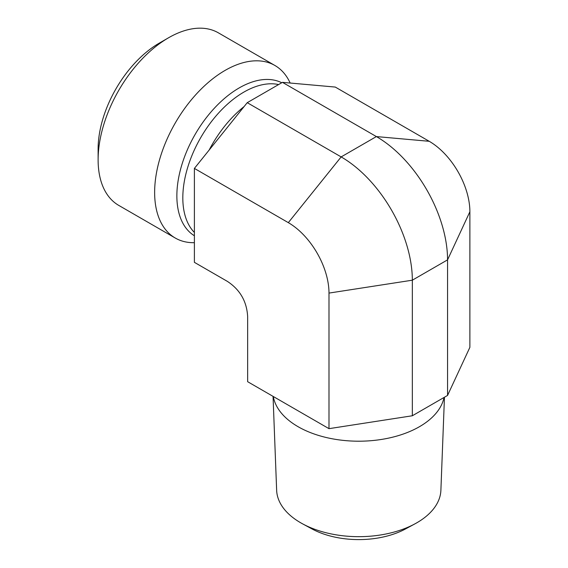 <?xml version="1.0" encoding="UTF-8"?>
<svg xmlns="http://www.w3.org/2000/svg" width="568" height="568" viewBox="0 0 568 568"><rect width="100%" height="100%" fill="white"/><g stroke="black" fill="none" stroke-linecap="round" stroke-linejoin="round"><path stroke-width="0.85" d="M444.453 397.231L440.889 490.29A82.14 47.421 180 0 1 414.945 523.845A82.14 47.421 180 0 1 302.588 523.845A82.14 47.421 180 0 1 300.685 522.78A82.14 47.421 180 0 1 276.644 490.29L273.052 396.365M302.588 523.845L311.96 528.914A68.444 39.511 0 0 0 405.573 528.914L414.945 523.845M273.307 396.514A85.874 49.579 0 0 0 298.044 426.682A85.874 49.579 0 0 0 386.9 438.468A85.874 49.579 0 0 0 444.048 397.458M194.391 168.412L288.317 222.642L341.155 156.91L376.378 136.576L429.216 141.297L335.283 87.067L282.452 82.346L247.229 102.68L194.391 168.412L194.391 262.338L227.314 281.345C240.016 289.666 246.796 301.409 247.648 316.568L247.648 381.703L328.993 428.662L412.332 415.769L447.556 395.435L469.885 347.318L469.885 211.743L447.556 259.86L412.332 280.194L328.993 293.088L328.993 428.662M429.216 141.297A57.517 33.207 60 0 1 469.885 211.743M194.391 242.692A99.627 57.517 -60 0 1 175.271 238.035L118.747 205.396A99.627 57.517 -60 0 1 98.115 159.793A99.627 57.517 -60 0 1 168.561 37.772A99.627 57.517 -60 0 1 218.375 32.837L274.898 65.476A99.627 57.517 -60 0 1 290.163 83.034M168.561 37.772L159.168 43.196A86.343 49.849 120 0 0 98.115 148.944L98.115 159.793M175.271 238.035A99.627 57.517 -60 0 1 175.271 122.993A99.627 57.517 -60 0 1 274.898 65.476M412.332 415.769L412.332 280.194A100.657 58.113 60 0 0 341.155 156.91L247.229 102.68M447.556 395.435L447.556 259.86A100.657 58.113 60 0 0 376.378 136.576L282.452 82.346M288.317 222.642A57.517 33.207 60 0 1 328.993 293.088M244.126 106.535A86.343 49.849 120 0 0 209.145 150.058M278.604 84.568A86.343 49.849 120 0 0 200.256 138.45A86.343 49.849 120 0 0 194.391 232.468M281.735 82.758A88.125 50.879 120 0 0 194.739 135.099A88.125 50.879 120 0 0 194.391 235.77"/></g></svg>
